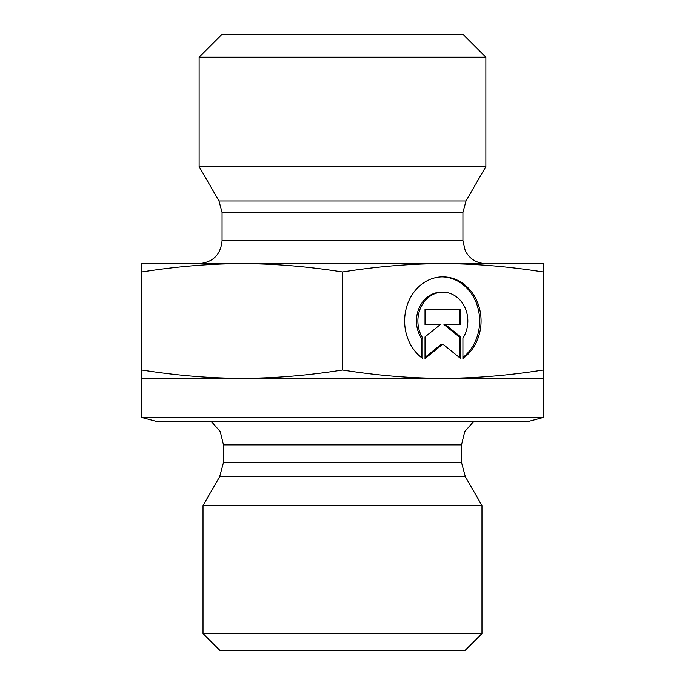 <?xml version="1.0" encoding="UTF-8"?>
<svg xmlns="http://www.w3.org/2000/svg" width="685" height="685" viewBox="0 0 685 685"><rect width="100%" height="100%" fill="white"/><g stroke="black" fill="none" stroke-linecap="round" stroke-linejoin="round"><path stroke-width="1.03" d="M422.791 358.546A44.123 38.214 -90 0 1 406.094 308.952A44.123 38.214 -90 0 1 442.861 276.868A44.123 38.214 -90 0 1 479.62 308.952A44.123 38.214 -90 0 1 462.923 358.546L462.923 338.159A28.83 24.968 90 0 0 465.158 308.019A28.83 24.968 90 0 0 442.861 292.161A28.83 24.968 90 0 0 420.556 308.019A28.83 24.968 90 0 0 422.791 338.159L422.791 358.546M462.923 357.476A44.123 38.214 90 0 0 478.053 308.404A44.123 38.214 90 0 0 442.142 276.877M421.361 357.476L421.361 338.159A28.83 24.968 -90 0 1 419.126 308.019A28.83 24.968 -90 0 1 441.423 292.161L442.861 292.161M422.791 338.159L421.361 338.159M425.025 324.562L425.025 309.115L460.697 309.115L460.697 324.562L445.413 324.562L460.697 336.926L460.697 358.546L442.861 344.127L425.025 358.546L425.025 336.926L440.309 324.562L425.025 324.562L438.871 324.562M425.025 357.39L441.423 344.127L442.861 344.127M459.267 357.39L459.267 336.926L443.983 324.562L445.413 324.562M460.697 336.926L459.267 336.926M459.267 324.562L459.267 309.115L425.025 309.115M141.778 378.343L141.778 370.02C176.97 375.568 210.423 378.343 242.139 378.343L141.778 378.343L141.778 417.516L543.222 417.516L543.222 378.343L242.139 378.343C273.854 378.343 307.308 375.568 342.5 370.02C377.692 375.568 411.146 378.343 442.861 378.343C474.577 378.343 508.03 375.568 543.222 370.02L543.222 378.343M342.5 271.962C307.308 266.422 273.854 263.648 242.139 263.648L543.222 263.648L543.222 271.962C508.03 266.422 474.577 263.648 442.861 263.648C411.146 263.648 377.692 266.422 342.5 271.962L342.5 370.02M141.778 271.962L141.778 263.648L242.139 263.648C210.423 263.648 176.97 266.422 141.778 271.962L141.778 370.02M543.222 271.962L543.222 370.02M412.233 505.564L203.025 505.564L219.662 476.751L465.338 476.751L481.975 505.564L412.233 505.564M141.778 417.516L156.12 421.352L528.88 421.352L543.222 417.516M203.025 633.548L220.236 650.75L464.764 650.75L481.975 633.548L203.025 633.548L203.025 505.564M222.068 212.444L462.932 212.444L462.932 240.709L222.068 240.709L222.068 212.444L218.994 200.97L199.129 166.566L485.871 166.566L466.005 200.97L218.994 200.97M222.068 240.709C220.707 254.64 213.061 262.286 199.129 263.648M485.871 57.189L462.932 34.25L222.068 34.25L199.129 57.189L485.871 57.189L485.871 166.566M223.498 462.418L223.498 444.873L461.502 444.873L461.502 462.418L223.498 462.418L219.662 476.751M461.502 462.418L465.338 476.751M461.502 444.873L464.747 431.61L473.763 421.352M223.498 444.873L220.253 431.61L211.237 421.352M481.975 633.548L481.975 505.564M466.005 200.97L462.932 212.444M462.932 240.709L465.269 250.796C469.696 258.998 476.563 263.28 485.871 263.648M199.129 57.189L199.129 166.566"/></g></svg>
